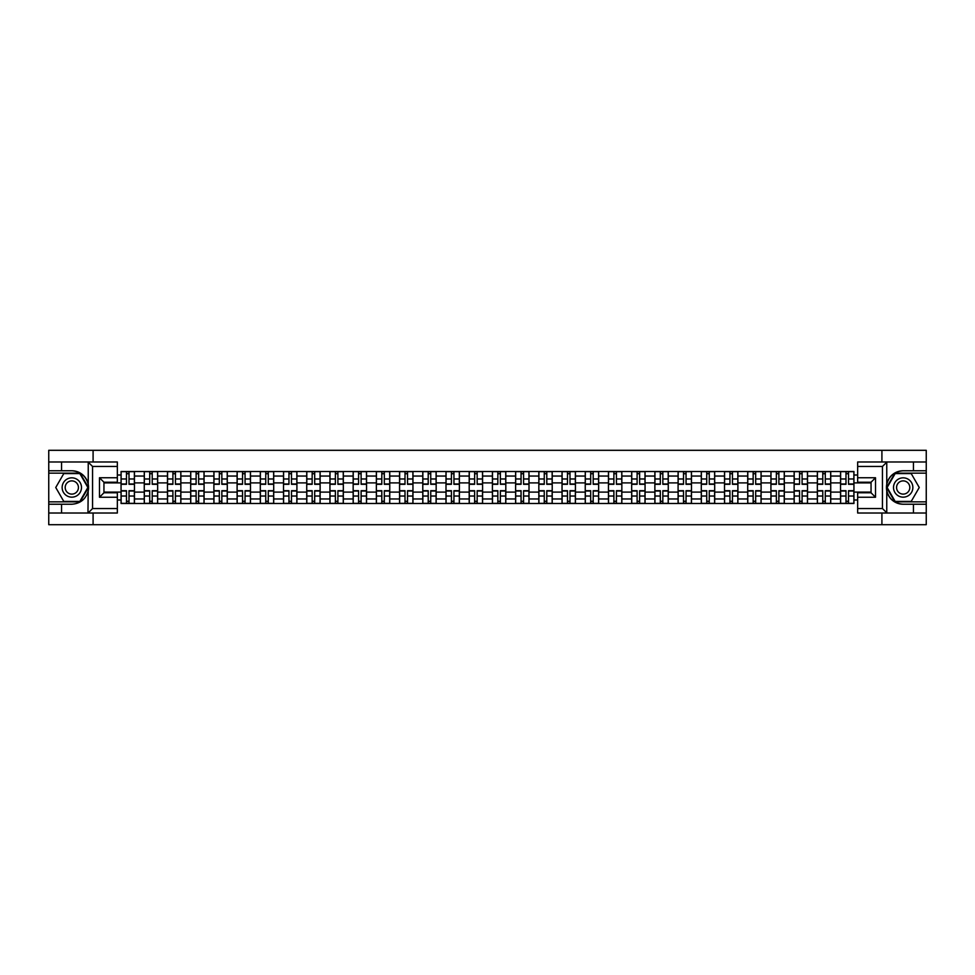 <?xml version="1.0" encoding="UTF-8"?>
<svg xmlns="http://www.w3.org/2000/svg" width="975" height="975" viewBox="0 0 975 975"><rect width="100%" height="100%" fill="white"/><g stroke="black" fill="none" stroke-linecap="round" stroke-linejoin="round"><path stroke-width="1.46" d="M117.341 466.452L92.564 466.452L87.969 461.979L117.341 461.979L117.341 482.223L103.947 482.223L103.947 492.777L117.341 492.777L117.341 513.021L87.969 513.021L88.238 484.258C85.922 475.91 80.45 471.413 71.809 470.767A16.733 16.733 0 0 1 88.238 490.742C85.922 499.09 80.45 503.587 71.809 504.233L48.75 504.233L48.75 524.696L926.25 524.696L926.25 473.143L894.904 473.143L886.616 487.5L894.904 501.857L926.25 501.857M903.191 470.767C894.55 471.413 889.078 475.91 886.763 484.258L886.763 490.742C889.078 499.09 894.55 503.587 903.191 504.233A16.733 16.733 0 0 1 886.446 487.5A16.733 16.733 0 0 1 903.191 470.767L926.25 470.767L926.25 450.304L48.75 450.304L48.75 501.857L80.096 501.857L88.384 487.5L80.096 473.143L48.75 473.143M144.263 503.49L144.263 476.044L134.452 476.044L134.452 503.49M134.452 476.044L134.452 471.51M144.263 476.044L144.263 471.51M157.658 471.51L157.658 503.49M167.481 503.49L167.481 471.51M180.863 471.51L180.863 503.49M190.686 503.49L190.686 471.51M204.08 471.51L204.08 503.49M213.891 503.49L213.891 471.51M227.285 471.51L227.285 503.49M237.108 503.49L237.108 471.51M250.49 471.51L250.49 503.49M260.313 503.49L260.313 471.51M273.707 471.51L273.707 503.49M283.518 503.49L283.518 471.51M296.912 471.51L296.912 503.49M306.735 503.49L306.735 471.51M320.129 471.51L320.129 503.49M329.94 503.49L329.94 471.51M343.334 471.51L343.334 503.49M353.157 503.49L353.157 471.51M366.539 471.51L366.539 503.49M376.362 503.49L376.362 471.51M389.756 471.51L389.756 503.49M399.567 503.49L399.567 471.51M412.961 471.51L412.961 503.49M422.784 503.49L422.784 471.51M436.166 471.51L436.166 503.49M445.989 503.49L445.989 471.51M459.383 471.51L459.383 503.49M469.194 503.49L469.194 471.51M482.588 471.51L482.588 503.49M492.412 503.49L492.412 471.51M505.806 471.51L505.806 503.49M515.617 503.49L515.617 471.51M529.011 471.51L529.011 503.49M538.834 503.49L538.834 471.51M552.216 471.51L552.216 503.49M562.039 503.49L562.039 471.51M575.433 471.51L575.433 503.49M585.244 503.49L585.244 471.51M598.638 471.51L598.638 503.49M608.461 503.49L608.461 471.51M621.843 471.51L621.843 503.49M631.666 503.49L631.666 471.51M645.06 471.51L645.06 503.49M654.871 503.49L654.871 471.51M668.265 471.51L668.265 503.49M678.088 503.49L678.088 471.51M691.482 471.51L691.482 503.49M701.293 503.49L701.293 471.51M714.687 471.51L714.687 503.49M724.51 503.49L724.51 471.51M737.892 471.51L737.892 503.49M747.715 503.49L747.715 471.51M761.109 471.51L761.109 503.49M770.92 503.49L770.92 471.51M784.314 471.51L784.314 503.49M794.138 503.49L794.138 471.51M807.519 471.51L807.519 503.49M817.342 503.49L817.342 471.51M830.737 471.51L830.737 503.49M840.547 503.49L840.547 471.51M840.547 492.107L830.737 492.107M817.342 492.107L807.519 492.107M794.138 492.107L784.314 492.107M770.92 492.107L761.109 492.107M747.715 492.107L737.892 492.107M724.51 492.107L714.687 492.107M701.293 492.107L691.482 492.107M678.088 492.107L668.265 492.107M654.871 492.107L645.06 492.107M631.666 492.107L621.843 492.107M608.461 492.107L598.638 492.107M585.244 492.107L575.433 492.107M562.039 492.107L552.216 492.107M538.834 492.107L529.011 492.107M515.617 492.107L505.806 492.107M492.412 492.107L482.588 492.107M469.194 492.107L459.383 492.107M445.989 492.107L436.166 492.107M422.784 492.107L412.961 492.107M399.567 492.107L389.756 492.107M376.362 492.107L366.539 492.107M353.157 492.107L343.334 492.107M329.94 492.107L320.129 492.107M306.735 492.107L296.912 492.107M283.518 492.107L273.707 492.107M260.313 492.107L250.49 492.107M237.108 492.107L227.285 492.107M213.891 492.107L204.08 492.107M190.686 492.107L180.863 492.107M167.481 492.107L157.658 492.107M144.263 492.107L134.452 492.107M840.547 482.893L830.737 482.893M817.342 482.893L807.519 482.893M794.138 482.893L784.314 482.893M770.92 482.893L761.109 482.893M747.715 482.893L737.892 482.893M724.51 482.893L714.687 482.893M701.293 482.893L691.482 482.893M678.088 482.893L668.265 482.893M654.871 482.893L645.06 482.893M631.666 482.893L621.843 482.893M608.461 482.893L598.638 482.893M585.244 482.893L575.433 482.893M562.039 482.893L552.216 482.893M538.834 482.893L529.011 482.893M515.617 482.893L505.806 482.893M492.412 482.893L482.588 482.893M469.194 482.893L459.383 482.893M445.989 482.893L436.166 482.893M422.784 482.893L412.961 482.893M399.567 482.893L389.756 482.893M376.362 482.893L366.539 482.893M353.157 482.893L343.334 482.893M329.94 482.893L320.129 482.893M306.735 482.893L296.912 482.893M283.518 482.893L273.707 482.893M260.313 482.893L250.49 482.893M237.108 482.893L227.285 482.893M213.891 482.893L204.08 482.893M190.686 482.893L180.863 482.893M167.481 482.893L157.658 482.893M144.263 482.893L134.452 482.893M103.947 492.107L121.058 492.107L121.058 482.893L103.947 482.893M117.341 475.008L121.058 475.008L121.058 482.893M853.942 482.893L853.942 492.107L871.053 492.107L871.053 482.893L853.942 482.893L853.942 471.51L121.058 471.51L121.058 475.008M853.942 475.008L857.659 475.008M857.659 499.992L853.942 499.992L853.942 492.107M121.058 492.107L121.058 503.49L853.942 503.49L853.942 499.992M121.058 499.992L117.341 499.992M881.912 524.696L881.912 513.021M881.912 461.979L881.912 450.304M93.088 524.696L93.088 513.021M93.088 461.979L93.088 450.304M129.017 501.26L126.482 501.26M126.482 473.74L129.017 473.74M152.222 501.26L149.699 501.26M149.699 473.74L152.222 473.74M175.439 501.26L172.904 501.26M172.904 473.74L175.439 473.74M198.644 501.26L196.121 501.26M196.121 473.74L198.644 473.74M221.849 501.26L219.326 501.26M219.326 473.74L221.849 473.74M245.066 501.26L242.531 501.26M242.531 473.74L245.066 473.74M268.271 501.26L265.748 501.26M265.748 473.74L268.271 473.74M291.488 501.26L288.953 501.26M288.953 473.74L291.488 473.74M314.693 501.26L312.158 501.26M312.158 473.74L314.693 473.74M337.898 501.26L335.376 501.26M335.376 473.74L337.898 473.74M361.116 501.26L358.581 501.26M358.581 473.74L361.116 473.74M384.321 501.26L381.798 501.26M381.798 473.74L384.321 473.74M407.526 501.26L405.003 501.26M405.003 473.74L407.526 473.74M430.743 501.26L428.208 501.26M428.208 473.74L430.743 473.74M453.948 501.26L451.425 501.26M451.425 473.74L453.948 473.74M477.165 501.26L474.63 501.26M474.63 473.74L477.165 473.74M500.37 501.26L497.835 501.26M497.835 473.74L500.37 473.74M523.575 501.26L521.052 501.26M521.052 473.74L523.575 473.74M546.792 501.26L544.257 501.26M544.257 473.74L546.792 473.74M569.997 501.26L567.474 501.26M567.474 473.74L569.997 473.74M593.202 501.26L590.679 501.26M590.679 473.74L593.202 473.74M616.419 501.26L613.884 501.26M613.884 473.74L616.419 473.74M639.624 501.26L637.102 501.26M637.102 473.74L639.624 473.74M662.842 501.26L660.307 501.26M660.307 473.74L662.842 473.74M686.047 501.26L683.512 501.26M683.512 473.74L686.047 473.74M709.252 501.26L706.729 501.26M706.729 473.74L709.252 473.74M732.469 501.26L729.934 501.26M729.934 473.74L732.469 473.74M755.674 501.26L753.151 501.26M753.151 473.74L755.674 473.74M778.879 501.26L776.356 501.26M776.356 473.74L778.879 473.74M802.096 501.26L799.561 501.26M799.561 473.74L802.096 473.74M825.301 501.26L822.778 501.26M822.778 473.74L825.301 473.74M848.518 501.26L845.983 501.26M845.983 473.74L848.518 473.74M129.017 484.307L129.017 471.656L134.367 471.656L134.367 484.307L129.017 484.307M126.482 473.594L129.017 473.594M126.482 471.656L121.132 471.656L121.132 484.307L126.482 484.307L126.482 471.656L129.017 471.656M126.482 490.693L126.482 503.344L121.132 503.344L121.132 490.693L126.482 490.693M129.017 501.406L126.482 501.406M129.017 503.344L134.367 503.344L134.367 490.693L129.017 490.693L129.017 503.344L126.482 503.344M152.222 484.307L152.222 471.656L157.584 471.656L157.584 484.307L152.222 484.307M149.699 473.594L152.222 473.594M149.699 471.656L144.337 471.656L144.337 484.307L149.699 484.307L149.699 471.656L152.222 471.656M175.439 484.307L175.439 471.656L180.789 471.656L180.789 484.307L175.439 484.307M172.904 473.594L175.439 473.594M172.904 471.656L167.554 471.656L167.554 484.307L172.904 484.307L172.904 471.656L175.439 471.656M61.547 504.233L61.547 513.021L48.75 513.021M87.969 513.021L61.547 513.021M48.75 504.233L48.75 501.857M87.969 461.979L61.547 461.979L61.547 470.767L48.75 470.767M61.547 461.979L48.75 461.979M71.809 470.767L61.547 470.767M103.947 482.223L99.487 477.75L117.341 477.75M117.341 497.25L99.487 497.25L103.947 492.777M88.238 512.887L92.564 508.548L117.341 508.548M887.031 461.979L882.436 466.452L857.659 466.452L857.659 461.979L926.25 461.979M913.453 470.767L913.453 461.979M857.659 508.548L882.436 508.548L887.031 513.021L857.659 513.021L857.659 492.777L871.053 492.777L871.053 482.223L857.659 482.223L857.659 466.452M926.25 470.767L926.25 473.143M887.031 513.021L913.453 513.021L913.453 504.233L926.25 504.233M913.453 513.021L926.25 513.021M903.191 504.233L913.453 504.233M871.053 492.777L875.513 497.25L857.659 497.25M857.659 477.75L875.513 477.75L871.053 482.223M62.144 487.5A9.665 9.665 0 0 0 71.809 497.165A9.665 9.665 0 0 0 81.486 487.5A9.665 9.665 0 0 0 71.809 477.835A9.665 9.665 0 0 0 62.144 487.5M65.191 487.5A6.618 6.618 0 0 0 71.809 494.118A6.618 6.618 0 0 0 78.427 487.5A6.618 6.618 0 0 0 71.809 480.882A6.618 6.618 0 0 0 65.191 487.5M79.84 473.594L87.872 487.5L79.84 501.406L63.777 501.406L55.746 487.5L63.777 473.594L79.84 473.594M893.514 487.5A9.665 9.665 0 0 0 903.191 497.165A9.665 9.665 0 0 0 912.856 487.5A9.665 9.665 0 0 0 903.191 477.835A9.665 9.665 0 0 0 893.514 487.5M896.573 487.5A6.618 6.618 0 0 0 903.191 494.118A6.618 6.618 0 0 0 909.809 487.5A6.618 6.618 0 0 0 903.191 480.882A6.618 6.618 0 0 0 896.573 487.5M911.223 473.594L919.254 487.5L911.223 501.406L895.16 501.406L887.128 487.5L895.16 473.594L911.223 473.594M149.699 490.693L149.699 503.344L144.337 503.344L144.337 490.693L149.699 490.693M152.222 501.406L149.699 501.406M152.222 503.344L157.584 503.344L157.584 490.693L152.222 490.693L152.222 503.344L149.699 503.344M172.904 490.693L172.904 503.344L167.554 503.344L167.554 490.693L172.904 490.693M175.439 501.406L172.904 501.406M175.439 503.344L180.789 503.344L180.789 490.693L175.439 490.693L175.439 503.344L172.904 503.344M198.644 484.307L198.644 471.656L204.007 471.656L204.007 484.307L198.644 484.307M196.121 473.594L198.644 473.594M196.121 471.656L190.759 471.656L190.759 484.307L196.121 484.307L196.121 471.656L198.644 471.656M221.849 484.307L221.849 471.656L227.212 471.656L227.212 484.307L221.849 484.307M219.326 473.594L221.849 473.594M219.326 471.656L213.964 471.656L213.964 484.307L219.326 484.307L219.326 471.656L221.849 471.656M245.066 484.307L245.066 471.656L250.417 471.656L250.417 484.307L245.066 484.307M242.531 473.594L245.066 473.594M242.531 471.656L237.181 471.656L237.181 484.307L242.531 484.307L242.531 471.656L245.066 471.656M196.121 490.693L196.121 503.344L190.759 503.344L190.759 490.693L196.121 490.693M198.644 501.406L196.121 501.406M198.644 503.344L204.007 503.344L204.007 490.693L198.644 490.693L198.644 503.344L196.121 503.344M219.326 490.693L219.326 503.344L213.964 503.344L213.964 490.693L219.326 490.693M221.849 501.406L219.326 501.406M221.849 503.344L227.212 503.344L227.212 490.693L221.849 490.693L221.849 503.344L219.326 503.344M242.531 490.693L242.531 503.344L237.181 503.344L237.181 490.693L242.531 490.693M245.066 501.406L242.531 501.406M245.066 503.344L250.417 503.344L250.417 490.693L245.066 490.693L245.066 503.344L242.531 503.344M265.748 490.693L265.748 503.344L260.386 503.344L260.386 490.693L265.748 490.693M268.271 501.406L265.748 501.406M268.271 503.344L273.634 503.344L273.634 490.693L268.271 490.693L268.271 503.344L265.748 503.344M288.953 490.693L288.953 503.344L283.603 503.344L283.603 490.693L288.953 490.693M291.488 501.406L288.953 501.406M291.488 503.344L296.839 503.344L296.839 490.693L291.488 490.693L291.488 503.344L288.953 503.344M312.158 490.693L312.158 503.344L306.808 503.344L306.808 490.693L312.158 490.693M314.693 501.406L312.158 501.406M314.693 503.344L320.044 503.344L320.044 490.693L314.693 490.693L314.693 503.344L312.158 503.344M335.376 490.693L335.376 503.344L330.013 503.344L330.013 490.693L335.376 490.693M337.898 501.406L335.376 501.406M337.898 503.344L343.261 503.344L343.261 490.693L337.898 490.693L337.898 503.344L335.376 503.344M358.581 490.693L358.581 503.344L353.23 503.344L353.23 490.693L358.581 490.693M361.116 501.406L358.581 501.406M361.116 503.344L366.466 503.344L366.466 490.693L361.116 490.693L361.116 503.344L358.581 503.344M381.798 490.693L381.798 503.344L376.435 503.344L376.435 490.693L381.798 490.693M384.321 501.406L381.798 501.406M384.321 503.344L389.683 503.344L389.683 490.693L384.321 490.693L384.321 503.344L381.798 503.344M405.003 490.693L405.003 503.344L399.64 503.344L399.64 490.693L405.003 490.693M407.526 501.406L405.003 501.406M407.526 503.344L412.888 503.344L412.888 490.693L407.526 490.693L407.526 503.344L405.003 503.344M428.208 490.693L428.208 503.344L422.857 503.344L422.857 490.693L428.208 490.693M430.743 501.406L428.208 501.406M430.743 503.344L436.093 503.344L436.093 490.693L430.743 490.693L430.743 503.344L428.208 503.344M451.425 490.693L451.425 503.344L446.062 503.344L446.062 490.693L451.425 490.693M453.948 501.406L451.425 501.406M453.948 503.344L459.31 503.344L459.31 490.693L453.948 490.693L453.948 503.344L451.425 503.344M474.63 490.693L474.63 503.344L469.28 503.344L469.28 490.693L474.63 490.693M477.165 501.406L474.63 501.406M477.165 503.344L482.515 503.344L482.515 490.693L477.165 490.693L477.165 503.344L474.63 503.344M497.835 490.693L497.835 503.344L492.485 503.344L492.485 490.693L497.835 490.693M500.37 501.406L497.835 501.406M500.37 503.344L505.72 503.344L505.72 490.693L500.37 490.693L500.37 503.344L497.835 503.344M521.052 490.693L521.052 503.344L515.69 503.344L515.69 490.693L521.052 490.693M523.575 501.406L521.052 501.406M523.575 503.344L528.938 503.344L528.938 490.693L523.575 490.693L523.575 503.344L521.052 503.344M544.257 490.693L544.257 503.344L538.907 503.344L538.907 490.693L544.257 490.693M546.792 501.406L544.257 501.406M546.792 503.344L552.143 503.344L552.143 490.693L546.792 490.693L546.792 503.344L544.257 503.344M567.474 490.693L567.474 503.344L562.112 503.344L562.112 490.693L567.474 490.693M569.997 501.406L567.474 501.406M569.997 503.344L575.36 503.344L575.36 490.693L569.997 490.693L569.997 503.344L567.474 503.344M590.679 490.693L590.679 503.344L585.317 503.344L585.317 490.693L590.679 490.693M593.202 501.406L590.679 501.406M593.202 503.344L598.565 503.344L598.565 490.693L593.202 490.693L593.202 503.344L590.679 503.344M613.884 490.693L613.884 503.344L608.534 503.344L608.534 490.693L613.884 490.693M616.419 501.406L613.884 501.406M616.419 503.344L621.77 503.344L621.77 490.693L616.419 490.693L616.419 503.344L613.884 503.344M268.271 484.307L268.271 471.656L273.634 471.656L273.634 484.307L268.271 484.307M265.748 473.594L268.271 473.594M265.748 471.656L260.386 471.656L260.386 484.307L265.748 484.307L265.748 471.656L268.271 471.656M291.488 484.307L291.488 471.656L296.839 471.656L296.839 484.307L291.488 484.307M288.953 473.594L291.488 473.594M288.953 471.656L283.603 471.656L283.603 484.307L288.953 484.307L288.953 471.656L291.488 471.656M314.693 484.307L314.693 471.656L320.044 471.656L320.044 484.307L314.693 484.307M312.158 473.594L314.693 473.594M312.158 471.656L306.808 471.656L306.808 484.307L312.158 484.307L312.158 471.656L314.693 471.656M337.898 484.307L337.898 471.656L343.261 471.656L343.261 484.307L337.898 484.307M335.376 473.594L337.898 473.594M335.376 471.656L330.013 471.656L330.013 484.307L335.376 484.307L335.376 471.656L337.898 471.656M361.116 484.307L361.116 471.656L366.466 471.656L366.466 484.307L361.116 484.307M358.581 473.594L361.116 473.594M358.581 471.656L353.23 471.656L353.23 484.307L358.581 484.307L358.581 471.656L361.116 471.656M384.321 484.307L384.321 471.656L389.683 471.656L389.683 484.307L384.321 484.307M381.798 473.594L384.321 473.594M381.798 471.656L376.435 471.656L376.435 484.307L381.798 484.307L381.798 471.656L384.321 471.656M407.526 484.307L407.526 471.656L412.888 471.656L412.888 484.307L407.526 484.307M405.003 473.594L407.526 473.594M405.003 471.656L399.64 471.656L399.64 484.307L405.003 484.307L405.003 471.656L407.526 471.656M430.743 484.307L430.743 471.656L436.093 471.656L436.093 484.307L430.743 484.307M428.208 473.594L430.743 473.594M428.208 471.656L422.857 471.656L422.857 484.307L428.208 484.307L428.208 471.656L430.743 471.656M453.948 484.307L453.948 471.656L459.31 471.656L459.31 484.307L453.948 484.307M451.425 473.594L453.948 473.594M451.425 471.656L446.062 471.656L446.062 484.307L451.425 484.307L451.425 471.656L453.948 471.656M477.165 484.307L477.165 471.656L482.515 471.656L482.515 484.307L477.165 484.307M474.63 473.594L477.165 473.594M474.63 471.656L469.28 471.656L469.28 484.307L474.63 484.307L474.63 471.656L477.165 471.656M500.37 484.307L500.37 471.656L505.72 471.656L505.72 484.307L500.37 484.307M497.835 473.594L500.37 473.594M497.835 471.656L492.485 471.656L492.485 484.307L497.835 484.307L497.835 471.656L500.37 471.656M523.575 484.307L523.575 471.656L528.938 471.656L528.938 484.307L523.575 484.307M521.052 473.594L523.575 473.594M521.052 471.656L515.69 471.656L515.69 484.307L521.052 484.307L521.052 471.656L523.575 471.656M546.792 484.307L546.792 471.656L552.143 471.656L552.143 484.307L546.792 484.307M544.257 473.594L546.792 473.594M544.257 471.656L538.907 471.656L538.907 484.307L544.257 484.307L544.257 471.656L546.792 471.656M569.997 484.307L569.997 471.656L575.36 471.656L575.36 484.307L569.997 484.307M567.474 473.594L569.997 473.594M567.474 471.656L562.112 471.656L562.112 484.307L567.474 484.307L567.474 471.656L569.997 471.656M593.202 484.307L593.202 471.656L598.565 471.656L598.565 484.307L593.202 484.307M590.679 473.594L593.202 473.594M590.679 471.656L585.317 471.656L585.317 484.307L590.679 484.307L590.679 471.656L593.202 471.656M616.419 484.307L616.419 471.656L621.77 471.656L621.77 484.307L616.419 484.307M613.884 473.594L616.419 473.594M613.884 471.656L608.534 471.656L608.534 484.307L613.884 484.307L613.884 471.656L616.419 471.656M639.624 484.307L639.624 471.656L644.987 471.656L644.987 484.307L639.624 484.307M637.102 473.594L639.624 473.594M637.102 471.656L631.739 471.656L631.739 484.307L637.102 484.307L637.102 471.656L639.624 471.656M662.842 484.307L662.842 471.656L668.192 471.656L668.192 484.307L662.842 484.307M660.307 473.594L662.842 473.594M660.307 471.656L654.956 471.656L654.956 484.307L660.307 484.307L660.307 471.656L662.842 471.656M686.047 484.307L686.047 471.656L691.397 471.656L691.397 484.307L686.047 484.307M683.512 473.594L686.047 473.594M683.512 471.656L678.161 471.656L678.161 484.307L683.512 484.307L683.512 471.656L686.047 471.656M709.252 484.307L709.252 471.656L714.614 471.656L714.614 484.307L709.252 484.307M706.729 473.594L709.252 473.594M706.729 471.656L701.366 471.656L701.366 484.307L706.729 484.307L706.729 471.656L709.252 471.656M637.102 490.693L637.102 503.344L631.739 503.344L631.739 490.693L637.102 490.693M639.624 501.406L637.102 501.406M639.624 503.344L644.987 503.344L644.987 490.693L639.624 490.693L639.624 503.344L637.102 503.344M660.307 490.693L660.307 503.344L654.956 503.344L654.956 490.693L660.307 490.693M662.842 501.406L660.307 501.406M662.842 503.344L668.192 503.344L668.192 490.693L662.842 490.693L662.842 503.344L660.307 503.344M683.512 490.693L683.512 503.344L678.161 503.344L678.161 490.693L683.512 490.693M686.047 501.406L683.512 501.406M686.047 503.344L691.397 503.344L691.397 490.693L686.047 490.693L686.047 503.344L683.512 503.344M706.729 490.693L706.729 503.344L701.366 503.344L701.366 490.693L706.729 490.693M709.252 501.406L706.729 501.406M709.252 503.344L714.614 503.344L714.614 490.693L709.252 490.693L709.252 503.344L706.729 503.344M732.469 484.307L732.469 471.656L737.819 471.656L737.819 484.307L732.469 484.307M729.934 473.594L732.469 473.594M729.934 471.656L724.583 471.656L724.583 484.307L729.934 484.307L729.934 471.656L732.469 471.656M729.934 490.693L729.934 503.344L724.583 503.344L724.583 490.693L729.934 490.693M732.469 501.406L729.934 501.406M732.469 503.344L737.819 503.344L737.819 490.693L732.469 490.693L732.469 503.344L729.934 503.344M755.674 484.307L755.674 471.656L761.036 471.656L761.036 484.307L755.674 484.307M753.151 473.594L755.674 473.594M753.151 471.656L747.788 471.656L747.788 484.307L753.151 484.307L753.151 471.656L755.674 471.656M753.151 490.693L753.151 503.344L747.788 503.344L747.788 490.693L753.151 490.693M755.674 501.406L753.151 501.406M755.674 503.344L761.036 503.344L761.036 490.693L755.674 490.693L755.674 503.344L753.151 503.344M778.879 484.307L778.879 471.656L784.241 471.656L784.241 484.307L778.879 484.307M776.356 473.594L778.879 473.594M776.356 471.656L770.993 471.656L770.993 484.307L776.356 484.307L776.356 471.656L778.879 471.656M776.356 490.693L776.356 503.344L770.993 503.344L770.993 490.693L776.356 490.693M778.879 501.406L776.356 501.406M778.879 503.344L784.241 503.344L784.241 490.693L778.879 490.693L778.879 503.344L776.356 503.344M802.096 484.307L802.096 471.656L807.446 471.656L807.446 484.307L802.096 484.307M799.561 473.594L802.096 473.594M799.561 471.656L794.211 471.656L794.211 484.307L799.561 484.307L799.561 471.656L802.096 471.656M799.561 490.693L799.561 503.344L794.211 503.344L794.211 490.693L799.561 490.693M802.096 501.406L799.561 501.406M802.096 503.344L807.446 503.344L807.446 490.693L802.096 490.693L802.096 503.344L799.561 503.344M825.301 484.307L825.301 471.656L830.663 471.656L830.663 484.307L825.301 484.307M822.778 473.594L825.301 473.594M822.778 471.656L817.416 471.656L817.416 484.307L822.778 484.307L822.778 471.656L825.301 471.656M822.778 490.693L822.778 503.344L817.416 503.344L817.416 490.693L822.778 490.693M825.301 501.406L822.778 501.406M825.301 503.344L830.663 503.344L830.663 490.693L825.301 490.693L825.301 503.344L822.778 503.344M848.518 484.307L848.518 471.656L853.868 471.656L853.868 484.307L848.518 484.307M845.983 473.594L848.518 473.594M845.983 471.656L840.633 471.656L840.633 484.307L845.983 484.307L845.983 471.656L848.518 471.656M845.983 490.693L845.983 503.344L840.633 503.344L840.633 490.693L845.983 490.693M848.518 501.406L845.983 501.406M848.518 503.344L853.868 503.344L853.868 490.693L848.518 490.693L848.518 503.344L845.983 503.344M817.342 476.044L807.519 476.044M794.138 476.044L784.314 476.044M770.92 476.044L761.109 476.044M747.715 476.044L737.892 476.044M724.51 476.044L714.687 476.044M701.293 476.044L691.482 476.044M678.088 476.044L668.265 476.044M654.871 476.044L645.06 476.044M631.666 476.044L621.843 476.044M608.461 476.044L598.638 476.044M585.244 476.044L575.433 476.044M562.039 476.044L552.216 476.044M538.834 476.044L529.011 476.044M515.617 476.044L505.806 476.044M492.412 476.044L482.588 476.044M469.194 476.044L459.383 476.044M445.989 476.044L436.166 476.044M422.784 476.044L412.961 476.044M399.567 476.044L389.756 476.044M376.362 476.044L366.539 476.044M353.157 476.044L343.334 476.044M329.94 476.044L320.129 476.044M306.735 476.044L296.912 476.044M283.518 476.044L273.707 476.044M260.313 476.044L250.49 476.044M237.108 476.044L227.285 476.044M213.891 476.044L204.08 476.044M190.686 476.044L180.863 476.044M167.481 476.044L157.658 476.044M840.547 476.044L830.737 476.044M817.342 498.956L807.519 498.956M794.138 498.956L784.314 498.956M770.92 498.956L761.109 498.956M747.715 498.956L737.892 498.956M724.51 498.956L714.687 498.956M701.293 498.956L691.482 498.956M678.088 498.956L668.265 498.956M654.871 498.956L645.06 498.956M631.666 498.956L621.843 498.956M608.461 498.956L598.638 498.956M585.244 498.956L575.433 498.956M562.039 498.956L552.216 498.956M538.834 498.956L529.011 498.956M515.617 498.956L505.806 498.956M492.412 498.956L482.588 498.956M469.194 498.956L459.383 498.956M445.989 498.956L436.166 498.956M422.784 498.956L412.961 498.956M399.567 498.956L389.756 498.956M376.362 498.956L366.539 498.956M353.157 498.956L343.334 498.956M329.94 498.956L320.129 498.956M306.735 498.956L296.912 498.956M283.518 498.956L273.707 498.956M260.313 498.956L250.49 498.956M237.108 498.956L227.285 498.956M213.891 498.956L204.08 498.956M190.686 498.956L180.863 498.956M167.481 498.956L157.658 498.956M144.263 498.956L134.452 498.956M840.547 498.956L830.737 498.956M129.017 483.99L134.367 483.99M129.017 478.969L134.367 478.969M121.132 483.99L126.482 483.99M121.132 478.969L126.482 478.969M126.482 491.01L121.132 491.01M126.482 496.031L121.132 496.031M134.367 491.01L129.017 491.01M134.367 496.031L129.017 496.031M152.222 483.99L157.584 483.99M152.222 478.969L157.584 478.969M144.337 483.99L149.699 483.99M144.337 478.969L149.699 478.969M175.439 483.99L180.789 483.99M175.439 478.969L180.789 478.969M167.554 483.99L172.904 483.99M167.554 478.969L172.904 478.969M88.238 484.258L88.238 462.113M92.564 466.452L92.564 508.548M99.487 497.25L99.487 477.75M886.763 462.113L886.763 484.258M886.763 490.742L886.763 512.887M882.436 508.548L882.436 466.452M875.513 477.75L875.513 497.25M149.699 491.01L144.337 491.01M149.699 496.031L144.337 496.031M157.584 491.01L152.222 491.01M157.584 496.031L152.222 496.031M172.904 491.01L167.554 491.01M172.904 496.031L167.554 496.031M180.789 491.01L175.439 491.01M180.789 496.031L175.439 496.031M198.644 483.99L204.007 483.99M198.644 478.969L204.007 478.969M190.759 483.99L196.121 483.99M190.759 478.969L196.121 478.969M221.849 483.99L227.212 483.99M221.849 478.969L227.212 478.969M213.964 483.99L219.326 483.99M213.964 478.969L219.326 478.969M245.066 483.99L250.417 483.99M245.066 478.969L250.417 478.969M237.181 483.99L242.531 483.99M237.181 478.969L242.531 478.969M196.121 491.01L190.759 491.01M196.121 496.031L190.759 496.031M204.007 491.01L198.644 491.01M204.007 496.031L198.644 496.031M219.326 491.01L213.964 491.01M219.326 496.031L213.964 496.031M227.212 491.01L221.849 491.01M227.212 496.031L221.849 496.031M242.531 491.01L237.181 491.01M242.531 496.031L237.181 496.031M250.417 491.01L245.066 491.01M250.417 496.031L245.066 496.031M265.748 491.01L260.386 491.01M265.748 496.031L260.386 496.031M273.634 491.01L268.271 491.01M273.634 496.031L268.271 496.031M288.953 491.01L283.603 491.01M288.953 496.031L283.603 496.031M296.839 491.01L291.488 491.01M296.839 496.031L291.488 496.031M312.158 491.01L306.808 491.01M312.158 496.031L306.808 496.031M320.044 491.01L314.693 491.01M320.044 496.031L314.693 496.031M335.376 491.01L330.013 491.01M335.376 496.031L330.013 496.031M343.261 491.01L337.898 491.01M343.261 496.031L337.898 496.031M358.581 491.01L353.23 491.01M358.581 496.031L353.23 496.031M366.466 491.01L361.116 491.01M366.466 496.031L361.116 496.031M381.798 491.01L376.435 491.01M381.798 496.031L376.435 496.031M389.683 491.01L384.321 491.01M389.683 496.031L384.321 496.031M405.003 491.01L399.64 491.01M405.003 496.031L399.64 496.031M412.888 491.01L407.526 491.01M412.888 496.031L407.526 496.031M428.208 491.01L422.857 491.01M428.208 496.031L422.857 496.031M436.093 491.01L430.743 491.01M436.093 496.031L430.743 496.031M451.425 491.01L446.062 491.01M451.425 496.031L446.062 496.031M459.31 491.01L453.948 491.01M459.31 496.031L453.948 496.031M474.63 491.01L469.28 491.01M474.63 496.031L469.28 496.031M482.515 491.01L477.165 491.01M482.515 496.031L477.165 496.031M497.835 491.01L492.485 491.01M497.835 496.031L492.485 496.031M505.72 491.01L500.37 491.01M505.72 496.031L500.37 496.031M521.052 491.01L515.69 491.01M521.052 496.031L515.69 496.031M528.938 491.01L523.575 491.01M528.938 496.031L523.575 496.031M544.257 491.01L538.907 491.01M544.257 496.031L538.907 496.031M552.143 491.01L546.792 491.01M552.143 496.031L546.792 496.031M567.474 491.01L562.112 491.01M567.474 496.031L562.112 496.031M575.36 491.01L569.997 491.01M575.36 496.031L569.997 496.031M590.679 491.01L585.317 491.01M590.679 496.031L585.317 496.031M598.565 491.01L593.202 491.01M598.565 496.031L593.202 496.031M613.884 491.01L608.534 491.01M613.884 496.031L608.534 496.031M621.77 491.01L616.419 491.01M621.77 496.031L616.419 496.031M268.271 483.99L273.634 483.99M268.271 478.969L273.634 478.969M260.386 483.99L265.748 483.99M260.386 478.969L265.748 478.969M291.488 483.99L296.839 483.99M291.488 478.969L296.839 478.969M283.603 483.99L288.953 483.99M283.603 478.969L288.953 478.969M314.693 483.99L320.044 483.99M314.693 478.969L320.044 478.969M306.808 483.99L312.158 483.99M306.808 478.969L312.158 478.969M337.898 483.99L343.261 483.99M337.898 478.969L343.261 478.969M330.013 483.99L335.376 483.99M330.013 478.969L335.376 478.969M361.116 483.99L366.466 483.99M361.116 478.969L366.466 478.969M353.23 483.99L358.581 483.99M353.23 478.969L358.581 478.969M384.321 483.99L389.683 483.99M384.321 478.969L389.683 478.969M376.435 483.99L381.798 483.99M376.435 478.969L381.798 478.969M407.526 483.99L412.888 483.99M407.526 478.969L412.888 478.969M399.64 483.99L405.003 483.99M399.64 478.969L405.003 478.969M430.743 483.99L436.093 483.99M430.743 478.969L436.093 478.969M422.857 483.99L428.208 483.99M422.857 478.969L428.208 478.969M453.948 483.99L459.31 483.99M453.948 478.969L459.31 478.969M446.062 483.99L451.425 483.99M446.062 478.969L451.425 478.969M477.165 483.99L482.515 483.99M477.165 478.969L482.515 478.969M469.28 483.99L474.63 483.99M469.28 478.969L474.63 478.969M500.37 483.99L505.72 483.99M500.37 478.969L505.72 478.969M492.485 483.99L497.835 483.99M492.485 478.969L497.835 478.969M523.575 483.99L528.938 483.99M523.575 478.969L528.938 478.969M515.69 483.99L521.052 483.99M515.69 478.969L521.052 478.969M546.792 483.99L552.143 483.99M546.792 478.969L552.143 478.969M538.907 483.99L544.257 483.99M538.907 478.969L544.257 478.969M569.997 483.99L575.36 483.99M569.997 478.969L575.36 478.969M562.112 483.99L567.474 483.99M562.112 478.969L567.474 478.969M593.202 483.99L598.565 483.99M593.202 478.969L598.565 478.969M585.317 483.99L590.679 483.99M585.317 478.969L590.679 478.969M616.419 483.99L621.77 483.99M616.419 478.969L621.77 478.969M608.534 483.99L613.884 483.99M608.534 478.969L613.884 478.969M639.624 483.99L644.987 483.99M639.624 478.969L644.987 478.969M631.739 483.99L637.102 483.99M631.739 478.969L637.102 478.969M662.842 483.99L668.192 483.99M662.842 478.969L668.192 478.969M654.956 483.99L660.307 483.99M654.956 478.969L660.307 478.969M686.047 483.99L691.397 483.99M686.047 478.969L691.397 478.969M678.161 483.99L683.512 483.99M678.161 478.969L683.512 478.969M709.252 483.99L714.614 483.99M709.252 478.969L714.614 478.969M701.366 483.99L706.729 483.99M701.366 478.969L706.729 478.969M637.102 491.01L631.739 491.01M637.102 496.031L631.739 496.031M644.987 491.01L639.624 491.01M644.987 496.031L639.624 496.031M660.307 491.01L654.956 491.01M660.307 496.031L654.956 496.031M668.192 491.01L662.842 491.01M668.192 496.031L662.842 496.031M683.512 491.01L678.161 491.01M683.512 496.031L678.161 496.031M691.397 491.01L686.047 491.01M691.397 496.031L686.047 496.031M706.729 491.01L701.366 491.01M706.729 496.031L701.366 496.031M714.614 491.01L709.252 491.01M714.614 496.031L709.252 496.031M732.469 483.99L737.819 483.99M732.469 478.969L737.819 478.969M724.583 483.99L729.934 483.99M724.583 478.969L729.934 478.969M729.934 491.01L724.583 491.01M729.934 496.031L724.583 496.031M737.819 491.01L732.469 491.01M737.819 496.031L732.469 496.031M755.674 483.99L761.036 483.99M755.674 478.969L761.036 478.969M747.788 483.99L753.151 483.99M747.788 478.969L753.151 478.969M753.151 491.01L747.788 491.01M753.151 496.031L747.788 496.031M761.036 491.01L755.674 491.01M761.036 496.031L755.674 496.031M778.879 483.99L784.241 483.99M778.879 478.969L784.241 478.969M770.993 483.99L776.356 483.99M770.993 478.969L776.356 478.969M776.356 491.01L770.993 491.01M776.356 496.031L770.993 496.031M784.241 491.01L778.879 491.01M784.241 496.031L778.879 496.031M802.096 483.99L807.446 483.99M802.096 478.969L807.446 478.969M794.211 483.99L799.561 483.99M794.211 478.969L799.561 478.969M799.561 491.01L794.211 491.01M799.561 496.031L794.211 496.031M807.446 491.01L802.096 491.01M807.446 496.031L802.096 496.031M825.301 483.99L830.663 483.99M825.301 478.969L830.663 478.969M817.416 483.99L822.778 483.99M817.416 478.969L822.778 478.969M822.778 491.01L817.416 491.01M822.778 496.031L817.416 496.031M830.663 491.01L825.301 491.01M830.663 496.031L825.301 496.031M848.518 483.99L853.868 483.99M848.518 478.969L853.868 478.969M840.633 483.99L845.983 483.99M840.633 478.969L845.983 478.969M845.983 491.01L840.633 491.01M845.983 496.031L840.633 496.031M853.868 491.01L848.518 491.01M853.868 496.031L848.518 496.031"/></g></svg>
